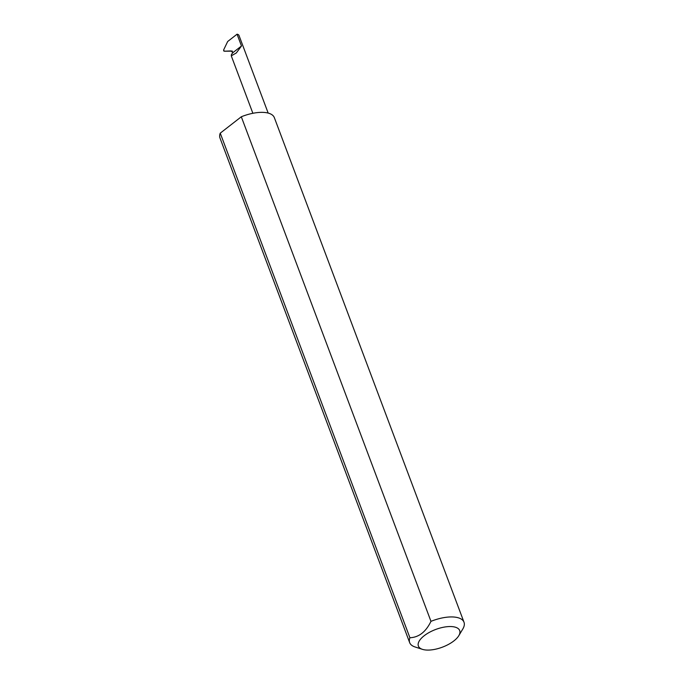 <?xml version="1.0" encoding="UTF-8"?>
<svg xmlns="http://www.w3.org/2000/svg" width="684" height="684" viewBox="0 0 684 684"><rect width="100%" height="100%" fill="white"/><g stroke="black" fill="none" stroke-linecap="round" stroke-linejoin="round"><path stroke-width="1.03" d="M232.765 52.771L231.431 54.489L231.278 55.84L236.331 52.959L241.486 45.982L232.765 52.771L231.252 50.932M453.791 626.835A22.059 9.465 159.4 0 0 425.234 634.949A22.059 9.465 159.4 0 0 422.456 649.355A22.059 9.465 159.4 0 0 424.294 649.8A22.059 9.465 159.4 0 0 458.793 635.692A22.059 9.465 159.4 0 0 453.791 626.835M422.456 649.355L415 646.944A29.027 12.449 -20.6 0 1 409.665 642.635A29.027 12.449 -20.6 0 1 409.913 637.745C418.839 637.377 425.858 631.913 430.971 621.346A29.027 12.449 -20.6 0 1 456.237 617.319A29.027 12.449 -20.6 0 1 464 622.218A29.027 12.449 -20.6 0 1 462.82 628.972L458.793 635.692M430.971 621.346L241.307 116.767A29.027 12.449 -20.6 0 1 266.572 112.732A29.027 12.449 -20.6 0 1 274.335 117.631L464 622.218M223.608 50.761L224.172 51.197L223.668 49.846L227.678 41.502L237.057 34.2A7.199 3.087 -20.6 0 1 238.981 35.414L268.171 113.082M232.534 51.155L224.172 51.197L231.312 50.932M224.147 51.197L225.968 51.215M409.913 637.745L220.248 133.166A29.027 12.449 -20.6 0 0 220 138.057L409.665 642.635M241.307 116.767L220.248 133.166M237.057 34.2L241.486 45.982M231.278 55.84L252.875 113.296"/></g></svg>
